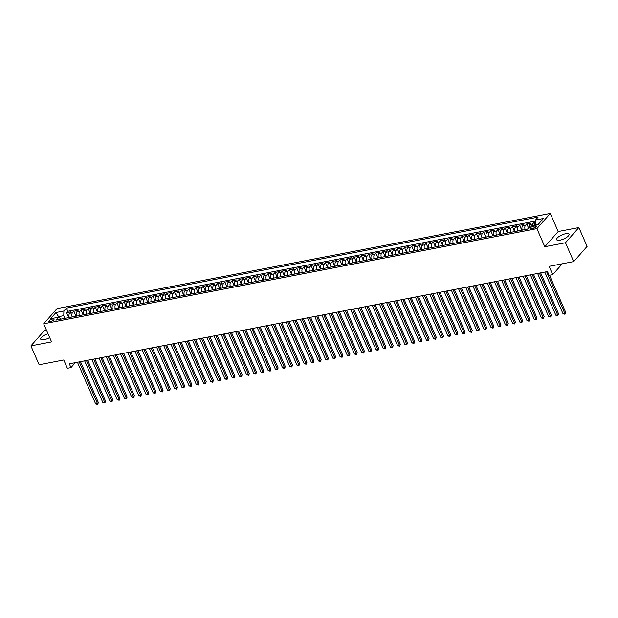 <?xml version="1.0" encoding="UTF-8"?>
<svg xmlns="http://www.w3.org/2000/svg" width="618" height="618" viewBox="0 0 618 618"><rect width="100%" height="100%" fill="white"/><g stroke="black" fill="none" stroke-linecap="round" stroke-linejoin="round"><path stroke-width="0.93" d="M48.003 333.735A6.783 2.202 -23.6 0 0 40.726 339.197A6.783 2.202 -23.6 0 0 44.117 339.684A6.783 2.202 -23.6 0 0 49.679 337.567M560.008 240.147A6.783 2.202 -23.6 0 0 566.49 237.474A6.783 2.202 -23.6 0 0 569.047 234.23A6.783 2.202 -23.6 0 0 565.648 233.743A6.783 2.202 -23.6 0 0 559.166 236.416A6.783 2.202 -23.6 0 0 556.609 239.66A6.783 2.202 -23.6 0 0 560.008 240.147M50.321 321.669A2.781 0.904 -23.6 0 0 52.986 320.564A2.781 0.904 -23.6 0 0 54.029 319.236A2.781 0.904 -23.6 0 0 52.638 319.035A2.781 0.904 -23.6 0 0 49.981 320.139A2.781 0.904 -23.6 0 0 48.93 321.468A2.781 0.904 -23.6 0 0 50.321 321.669M46.489 330.259L44.28 330.692L30.9 345.887L39.135 364.736L63.762 359.977L67.385 368.274L70.977 367.579L75.311 362.658M550.29 213.442L57.049 308.606L43.669 323.801L536.903 228.637L550.29 213.442L558.193 231.534L544.813 246.729L565.485 242.743L578.865 227.548L558.193 231.534M578.865 227.548L587.1 246.389L573.72 261.592L549.093 266.343L552.716 274.631L562.256 263.801M565.485 242.743L573.72 261.592M535.497 222.194L533.952 222.495L535.157 225.253M529.139 227.285A3.476 1.877 -100.9 0 1 529.757 224.55L531.078 223.052L526.76 223.886L528.544 227.965M522.256 230.135A3.476 1.877 79.1 0 1 522.565 225.941L523.886 224.442L519.568 225.269L521.739 230.236M515.064 231.518A3.476 1.877 79.1 0 1 515.373 227.324L516.694 225.825L512.384 226.659L514.547 231.619M507.88 232.909A3.476 1.877 79.1 0 1 508.181 228.714L509.502 227.215L505.192 228.042L507.355 233.009M500.688 234.292A3.476 1.877 79.1 0 1 500.997 230.097L502.318 228.598L498 229.432L500.171 234.392M493.496 235.682A3.476 1.877 79.1 0 1 493.805 231.487L495.126 229.989L490.808 230.823L492.979 235.782M486.304 237.073A3.476 1.877 79.1 0 1 486.613 232.878L487.934 231.371L483.624 232.206L485.787 237.165M479.12 238.455A3.476 1.877 79.1 0 1 479.421 234.261L480.742 232.762L476.432 233.596L478.595 238.556M471.928 239.846A3.476 1.877 79.1 0 1 472.237 235.651L473.558 234.152L469.24 234.979L471.41 239.946M464.736 241.229A3.476 1.877 79.1 0 1 465.045 237.034L466.366 235.535L462.048 236.37L464.218 241.329M457.544 242.619A3.476 1.877 79.1 0 1 457.853 238.424L459.174 236.926L454.863 237.76L457.026 242.719M450.36 244.002A3.476 1.877 79.1 0 1 450.661 239.807L451.982 238.309L447.671 239.143L449.834 244.102M443.168 245.392A3.476 1.877 79.1 0 1 443.477 241.198L444.798 239.699L440.48 240.533L442.65 245.493M435.976 246.783A3.476 1.877 79.1 0 1 436.285 242.588L437.606 241.09L433.288 241.916L435.458 246.883M428.784 248.166A3.476 1.877 79.1 0 1 429.093 243.971L430.414 242.472L426.103 243.307L428.266 248.266M421.592 249.556A3.476 1.877 79.1 0 1 421.901 245.361L423.222 243.863L418.911 244.689L421.074 249.657M414.408 250.939A3.476 1.877 79.1 0 1 414.717 246.744L416.038 245.246L411.719 246.08L413.89 251.039M407.216 252.329A3.476 1.877 79.1 0 1 407.525 248.135L408.846 246.636L404.527 247.47L406.698 252.43M400.024 253.72A3.476 1.877 79.1 0 1 400.333 249.525L401.654 248.019L397.343 248.853L399.506 253.813M392.832 255.103A3.476 1.877 79.1 0 1 393.141 250.908L394.462 249.409L390.151 250.244L392.314 255.203M385.647 256.493A3.476 1.877 79.1 0 1 385.956 252.299L387.277 250.8L382.959 251.626L385.13 256.594M378.455 257.876A3.476 1.877 79.1 0 1 378.764 253.681L380.085 252.183L375.767 253.017L377.938 257.976M371.264 259.266A3.476 1.877 79.1 0 1 371.572 255.072L372.893 253.573L368.583 254.407L370.746 259.367M364.072 260.649A3.476 1.877 79.1 0 1 364.381 256.455L365.701 254.956L361.391 255.79L363.554 260.75M356.887 262.04A3.476 1.877 79.1 0 1 357.196 257.845L358.51 256.346L354.199 257.181L356.37 262.14M349.695 263.43A3.476 1.877 79.1 0 1 350.004 259.236L351.325 257.737L347.007 258.563L349.178 263.531M342.503 264.813A3.476 1.877 79.1 0 1 342.812 260.618L344.133 259.12L339.823 259.954L341.986 264.913M335.311 266.204A3.476 1.877 79.1 0 1 335.62 262.009L336.941 260.51L332.631 261.337L334.794 266.304M328.127 267.586A3.476 1.877 79.1 0 1 328.436 263.392L329.749 261.893L325.439 262.727L327.61 267.687M320.935 268.977A3.476 1.877 79.1 0 1 321.244 264.782L322.565 263.283L318.247 264.118L320.418 269.077M313.743 270.367A3.476 1.877 79.1 0 1 314.052 266.173L315.373 264.666L311.063 265.501L313.226 270.46M306.551 271.75A3.476 1.877 79.1 0 1 306.86 267.555L308.181 266.057L303.871 266.891L306.034 271.85M299.367 273.141A3.476 1.877 79.1 0 1 299.676 268.946L300.989 267.447L296.679 268.274L298.849 273.241M292.175 274.523A3.476 1.877 79.1 0 1 292.484 270.329L293.805 268.83L289.487 269.664L291.657 274.624M284.983 275.914A3.476 1.877 79.1 0 1 285.292 271.719L286.613 270.221L282.295 271.055L284.465 276.014M277.791 277.297A3.476 1.877 79.1 0 1 278.1 273.102L279.421 271.603L275.11 272.438L277.273 277.397M270.607 278.687A3.476 1.877 79.1 0 1 270.916 274.492L272.229 272.994L267.918 273.828L270.089 278.788M263.415 280.078A3.476 1.877 79.1 0 1 263.724 275.883L265.045 274.384L260.726 275.211L262.897 280.178M256.223 281.46A3.476 1.877 79.1 0 1 256.532 277.266L257.853 275.767L253.534 276.601L255.705 281.561M249.031 282.851A3.476 1.877 79.1 0 1 249.34 278.656L250.661 277.158L246.35 277.984L248.513 282.951M241.847 284.234A3.476 1.877 79.1 0 1 242.156 280.039L243.469 278.54L239.158 279.375L241.329 284.334M234.655 285.624A3.476 1.877 79.1 0 1 234.964 281.429L236.285 279.931L231.966 280.765L234.137 285.725M227.463 287.015A3.476 1.877 79.1 0 1 227.772 282.82L229.093 281.314L224.774 282.148L226.945 287.107M220.271 288.397A3.476 1.877 79.1 0 1 220.58 284.203L221.901 282.704L217.59 283.538L219.753 288.498M213.086 289.788A3.476 1.877 79.1 0 1 213.388 285.593L214.709 284.095L210.398 284.921L212.569 289.888M205.894 291.171A3.476 1.877 79.1 0 1 206.203 286.976L207.524 285.477L203.206 286.312L205.377 291.271M198.702 292.561A3.476 1.877 79.1 0 1 199.011 288.367L200.332 286.868L196.014 287.702L198.185 292.662M191.51 293.944A3.476 1.877 79.1 0 1 191.819 289.749L193.14 288.251L188.83 289.085L190.993 294.044M184.326 295.334A3.476 1.877 79.1 0 1 184.627 291.14L185.948 289.641L181.638 290.475L183.809 295.435M177.134 296.725A3.476 1.877 79.1 0 1 177.443 292.53L178.764 291.032L174.446 291.858L176.617 296.825M169.942 298.108A3.476 1.877 79.1 0 1 170.251 293.913L171.572 292.414L167.254 293.249L169.425 298.208M162.75 299.498A3.476 1.877 79.1 0 1 163.059 295.304L164.38 293.805L160.07 294.631L162.233 299.599M155.566 300.881A3.476 1.877 79.1 0 1 155.867 296.686L157.188 295.188L152.878 296.022L155.041 300.981M148.374 302.272A3.476 1.877 79.1 0 1 148.683 298.077L150.004 296.578L145.686 297.412L147.857 302.372M141.182 303.662A3.476 1.877 79.1 0 1 141.491 299.467L142.812 297.961L138.494 298.795L140.665 303.755M133.99 305.045A3.476 1.877 79.1 0 1 134.299 300.85L135.62 299.351L131.31 300.186L133.473 305.145M126.806 306.435A3.476 1.877 79.1 0 1 127.107 302.241L128.428 300.742L124.118 301.569L126.281 306.536M119.614 307.818A3.476 1.877 79.1 0 1 119.923 303.623L121.244 302.125L116.926 302.959L119.096 307.918M112.422 309.209A3.476 1.877 79.1 0 1 112.731 305.014L114.052 303.515L109.734 304.35L111.904 309.309M105.23 310.591A3.476 1.877 79.1 0 1 105.539 306.397L106.86 304.898L102.549 305.732L104.712 310.692M98.046 311.982A3.476 1.877 79.1 0 1 98.347 307.787L99.668 306.289L95.357 307.123L97.52 312.082M90.854 313.372A3.476 1.877 79.1 0 1 91.163 309.178L92.484 307.679L88.165 308.506L90.336 313.473M83.662 314.755A3.476 1.877 79.1 0 1 83.971 310.56L85.292 309.062L80.973 309.896L83.144 314.856M76.47 316.146A3.476 1.877 79.1 0 1 76.779 311.951L78.1 310.452L73.789 311.279L75.952 316.246M552.716 274.631L549.116 275.327L547.471 271.557L69.332 363.809L70.977 367.579M535.126 225.979L533.543 226.281A2.696 0.873 -23.6 0 0 530.97 227.347A2.696 0.873 -23.6 0 0 529.958 228.637A2.696 0.873 -23.6 0 0 531.302 228.83L532.886 228.529A2.696 0.873 -23.6 0 0 535.458 227.463A2.696 0.873 -23.6 0 0 536.478 226.173A2.696 0.873 -23.6 0 0 535.126 225.979L535.706 227.293M61.352 319.058L58.393 317.243L55.859 320.124L527.533 229.116L530.066 226.242L537.977 224.713L543.469 218.471L535.559 220L538.093 217.119L66.427 308.127L63.893 311.001L63.762 315.659L58.733 316.632L58.146 317.297M58.393 317.243L50.483 318.772L55.983 312.53L63.893 311.001M532.005 225.864A3.476 1.877 -100.9 0 1 532.631 223.994L533.952 222.495M535.536 221.051L67.81 311.294L66.597 312.669L68.76 317.629M69.278 317.528A3.476 1.877 79.1 0 1 69.587 313.334L70.908 311.835L66.597 312.669M72.159 316.98A3.476 1.877 -100.9 0 1 72.468 312.785L73.789 311.279M79.351 315.589A3.476 1.877 -100.9 0 1 79.652 311.395L80.973 309.896M86.535 314.199A3.476 1.877 -100.9 0 1 86.844 310.004L88.165 308.506M93.727 312.816A3.476 1.877 -100.9 0 1 94.036 308.621L95.357 307.123M100.919 311.426A3.476 1.877 -100.9 0 1 101.228 307.231L102.549 305.732M108.111 310.043A3.476 1.877 -100.9 0 1 108.413 305.848L109.734 304.35M115.296 308.652A3.476 1.877 -100.9 0 1 115.605 304.458L116.926 302.959M122.488 307.262A3.476 1.877 -100.9 0 1 122.797 303.067L124.118 301.569M129.68 305.879A3.476 1.877 -100.9 0 1 129.989 301.684L131.31 300.186M136.872 304.489A3.476 1.877 -100.9 0 1 137.173 300.294L138.494 298.795M144.056 303.106A3.476 1.877 -100.9 0 1 144.365 298.911L145.686 297.412M151.248 301.715A3.476 1.877 -100.9 0 1 151.557 297.521L152.878 296.022M158.44 300.333A3.476 1.877 -100.9 0 1 158.749 296.138L160.07 294.631M165.632 298.942A3.476 1.877 -100.9 0 1 165.941 294.747L167.254 293.249M172.816 297.552A3.476 1.877 -100.9 0 1 173.125 293.357L174.446 291.858M180.008 296.169A3.476 1.877 -100.9 0 1 180.317 291.974L181.638 290.475M187.2 294.778A3.476 1.877 -100.9 0 1 187.509 290.584L188.83 289.085M194.392 293.395A3.476 1.877 -100.9 0 1 194.701 289.201L196.014 287.702M201.576 292.005A3.476 1.877 -100.9 0 1 201.885 287.81L203.206 286.312M208.768 290.614A3.476 1.877 -100.9 0 1 209.077 286.42L210.398 284.921M215.96 289.232A3.476 1.877 -100.9 0 1 216.269 285.037L217.59 283.538M223.152 287.841A3.476 1.877 -100.9 0 1 223.461 283.647L224.774 282.148M230.336 286.458A3.476 1.877 -100.9 0 1 230.645 282.264L231.966 280.765M237.528 285.068A3.476 1.877 -100.9 0 1 237.837 280.873L239.158 279.375M244.72 283.685A3.476 1.877 -100.9 0 1 245.029 279.49L246.35 277.984M251.912 282.295A3.476 1.877 -100.9 0 1 252.221 278.1L253.534 276.601M259.096 280.904A3.476 1.877 -100.9 0 1 259.406 276.709L260.726 275.211M266.288 279.521A3.476 1.877 -100.9 0 1 266.597 275.327L267.918 273.828M273.48 278.131A3.476 1.877 -100.9 0 1 273.789 273.936L275.11 272.438M280.672 276.748A3.476 1.877 -100.9 0 1 280.981 272.553L282.295 271.055M287.857 275.358A3.476 1.877 -100.9 0 1 288.166 271.163L289.487 269.664M295.049 273.967A3.476 1.877 -100.9 0 1 295.358 269.772L296.679 268.274M302.241 272.584A3.476 1.877 -100.9 0 1 302.55 268.39L303.871 266.891M309.433 271.194A3.476 1.877 -100.9 0 1 309.742 266.999L311.063 265.501M316.617 269.811A3.476 1.877 -100.9 0 1 316.926 265.616L318.247 264.118M323.809 268.421A3.476 1.877 -100.9 0 1 324.118 264.226L325.439 262.727M331.001 267.038A3.476 1.877 -100.9 0 1 331.31 262.843L332.631 261.337M338.193 265.647A3.476 1.877 -100.9 0 1 338.502 261.453L339.823 259.954M345.377 264.257A3.476 1.877 -100.9 0 1 345.686 260.062L347.007 258.563M352.569 262.874A3.476 1.877 -100.9 0 1 352.878 258.679L354.199 257.181M359.761 261.484A3.476 1.877 -100.9 0 1 360.07 257.289L361.391 255.79M366.953 260.101A3.476 1.877 -100.9 0 1 367.262 255.906L368.583 254.407M374.145 258.71A3.476 1.877 -100.9 0 1 374.446 254.516L375.767 253.017M381.329 257.32A3.476 1.877 -100.9 0 1 381.638 253.125L382.959 251.626M388.521 255.937A3.476 1.877 -100.9 0 1 388.83 251.742L390.151 250.244M395.713 254.546A3.476 1.877 -100.9 0 1 396.022 250.352L397.343 248.853M402.905 253.164A3.476 1.877 -100.9 0 1 403.206 248.969L404.527 247.47M410.089 251.773A3.476 1.877 -100.9 0 1 410.398 247.579L411.719 246.08M417.281 250.39A3.476 1.877 -100.9 0 1 417.59 246.196L418.911 244.689M424.473 249A3.476 1.877 -100.9 0 1 424.782 244.805L426.103 243.307M431.665 247.609A3.476 1.877 -100.9 0 1 431.967 243.415L433.288 241.916M438.85 246.227A3.476 1.877 -100.9 0 1 439.159 242.032L440.48 240.533M446.041 244.836A3.476 1.877 -100.9 0 1 446.35 240.641L447.671 239.143M453.233 243.453A3.476 1.877 -100.9 0 1 453.542 239.259L454.863 237.76M460.425 242.063A3.476 1.877 -100.9 0 1 460.727 237.868L462.048 236.37M467.61 240.672A3.476 1.877 -100.9 0 1 467.919 236.478L469.24 234.979M474.802 239.29A3.476 1.877 -100.9 0 1 475.111 235.095L476.432 233.596M481.994 237.899A3.476 1.877 -100.9 0 1 482.303 233.704L483.624 232.206M489.186 236.516A3.476 1.877 -100.9 0 1 489.487 232.322L490.808 230.823M496.37 235.126A3.476 1.877 -100.9 0 1 496.679 230.931L498 229.432M503.562 233.743A3.476 1.877 -100.9 0 1 503.871 229.548L505.192 228.042M510.754 232.353A3.476 1.877 -100.9 0 1 511.063 228.158L512.384 226.659M517.946 230.962A3.476 1.877 -100.9 0 1 518.247 226.767L519.568 225.269M525.13 229.579A3.476 1.877 -100.9 0 1 525.439 225.385L526.76 223.886M538.556 224.056L535.435 224.658L535.559 220M535.651 225.161L535.435 224.658M544.813 246.729L536.903 228.637M30.9 345.887L51.572 341.893L43.669 323.801M59.166 317.629L55.983 312.53M64.944 318.37L63.762 315.659M67.81 311.294L66.427 308.127M546.598 271.727L564.837 313.473L563.037 313.82L544.798 272.075M549.495 275.257L565.74 312.445L564.837 313.473L564.999 314.245L563.037 313.82M565.74 312.445L564.999 314.245M539.406 273.11L557.645 314.863L555.845 315.211L537.606 273.457M540.657 272.87L558.548 313.836L557.645 314.863L557.807 315.636L555.845 315.211M558.548 313.836L557.807 315.636M532.214 274.5L550.453 316.246L548.66 316.594L530.422 274.848M533.465 274.261L551.356 315.219L550.453 316.246L550.615 317.026L548.66 316.594M551.356 315.219L550.615 317.026M525.03 275.891L543.268 317.637L541.468 317.984L523.23 276.231M526.273 275.643L544.172 316.609L543.268 317.637L543.423 318.409L541.468 317.984M544.172 316.609L543.423 318.409M517.838 277.273L536.076 319.019L534.276 319.367L516.038 277.621M519.081 277.034L536.98 317.992L536.076 319.019L536.239 319.8L534.276 319.367M536.98 317.992L536.239 319.8M510.646 278.664L528.884 320.41L527.084 320.757L508.846 279.012M511.897 278.424L529.788 319.382L528.884 320.41L529.047 321.182L527.084 320.757M529.788 319.382L529.047 321.182M503.454 280.047L521.692 321.8L519.9 322.14L501.661 280.394M504.705 279.807L522.596 320.773L521.692 321.8L521.855 322.573L519.9 322.14M522.596 320.773L521.855 322.573M496.269 281.437L514.508 323.183L512.708 323.531L494.47 281.785M497.513 281.198L515.412 322.156L514.508 323.183L514.663 323.963L512.708 323.531M515.412 322.156L514.663 323.963M489.077 282.82L507.316 324.574L505.516 324.921L487.278 283.168M490.321 282.58L508.22 323.546L507.316 324.574L507.478 325.346L505.516 324.921M508.22 323.546L507.478 325.346M481.885 284.21L500.124 325.956L498.324 326.304L480.086 284.558M483.137 283.971L501.028 324.929L500.124 325.956L500.286 326.737L498.324 326.304M501.028 324.929L500.286 326.737M474.694 285.601L492.932 327.347L491.14 327.694L472.901 285.949M475.945 285.354L493.836 326.319L492.932 327.347L493.094 328.119L491.14 327.694M493.836 326.319L493.094 328.119M467.509 286.984L485.748 328.73L483.948 329.077L465.709 287.331M468.753 286.744L486.652 327.71L485.748 328.73L485.902 329.51L483.948 329.077M486.652 327.71L485.902 329.51M460.317 288.374L478.556 330.12L476.756 330.468L458.517 288.722M461.561 288.135L479.46 329.093L478.556 330.12L478.718 330.893L476.756 330.468M479.46 329.093L478.718 330.893M453.125 289.757L471.364 331.511L469.564 331.858L451.325 290.105M454.377 289.518L472.268 330.483L471.364 331.511L471.526 332.283L469.564 331.858M472.268 330.483L471.526 332.283M445.933 291.148L464.172 332.893L462.38 333.241L444.141 291.495M447.185 290.908L465.076 331.866L464.172 332.893L464.334 333.674L462.38 333.241M465.076 331.866L464.334 333.674M438.741 292.538L456.988 334.284L455.188 334.632L436.949 292.878M439.993 292.291L457.892 333.256L456.988 334.284L457.142 335.056L455.188 334.632M457.892 333.256L457.142 335.056M431.557 293.921L449.796 335.667L447.996 336.014L429.757 294.268M432.801 293.681L450.7 334.639L449.796 335.667L449.958 336.447L447.996 336.014M450.7 334.639L449.958 336.447M424.365 295.311L442.604 337.057L440.804 337.405L422.565 295.659M425.609 295.072L443.508 336.03L442.604 337.057L442.766 337.83L440.804 337.405M443.508 336.03L442.766 337.83M417.173 296.694L435.412 338.448L433.62 338.788L415.381 297.042M418.425 296.455L436.316 337.42L435.412 338.448L435.574 339.22L433.62 338.788M436.316 337.42L435.574 339.22M409.981 298.085L428.228 339.83L426.428 340.178L408.189 298.432M411.233 297.845L429.131 338.803L428.228 339.83L428.382 340.611L426.428 340.178M429.131 338.803L428.382 340.611M402.797 299.467L421.036 341.221L419.236 341.569L400.997 299.815M404.041 299.228L421.94 340.194L421.036 341.221L421.198 341.993L419.236 341.569M421.94 340.194L421.198 341.993M395.605 300.858L413.844 342.604L412.044 342.951L393.805 301.205M396.849 300.618L414.748 341.576L413.844 342.604L414.006 343.384L412.044 342.951M414.748 341.576L414.006 343.384M388.413 302.248L406.652 343.994L404.86 344.342L386.621 302.596M389.664 302.001L407.556 342.967L406.652 343.994L406.814 344.767L404.86 344.342M407.556 342.967L406.814 344.767M381.221 303.631L399.467 345.377L397.668 345.725L379.429 303.979M382.472 303.392L400.371 344.357L399.467 345.377L399.622 346.157L397.668 345.725M400.371 344.357L399.622 346.157M374.037 305.022L392.275 346.768L390.476 347.115L372.237 305.369M375.281 304.782L393.179 345.74L392.275 346.768L392.43 347.54L390.476 347.115M393.179 345.74L392.43 347.54M366.845 306.404L385.084 348.158L383.284 348.506L365.045 306.752M368.089 306.165L385.987 347.131L385.084 348.158L385.246 348.931L383.284 348.506M385.987 347.131L385.246 348.931M359.653 307.795L377.892 349.541L376.099 349.888L357.861 308.143M360.904 307.555L378.795 348.513L377.892 349.541L378.054 350.321L376.099 349.888M378.795 348.513L378.054 350.321M352.461 309.185L370.7 350.931L368.907 351.279L350.669 309.525M353.712 308.938L371.611 349.904L370.7 350.931L370.862 351.704L368.907 351.279M371.611 349.904L370.862 351.704M345.277 310.568L363.515 352.314L361.715 352.662L343.477 310.916M346.52 310.329L364.419 351.287L363.515 352.314L363.67 353.094L361.715 352.662M364.419 351.287L363.67 353.094M338.085 311.959L356.323 353.705L354.523 354.052L336.285 312.306M339.328 311.719L357.227 352.677L356.323 353.705L356.486 354.477L354.523 354.052M357.227 352.677L356.486 354.477M330.893 313.341L349.131 355.095L347.339 355.435L329.093 313.689M332.144 313.102L350.035 354.068L349.131 355.095L349.294 355.868L347.339 355.435M350.035 354.068L349.294 355.868M323.701 314.732L341.939 356.478L340.147 356.825L321.908 315.08M324.952 314.492L342.851 355.45L341.939 356.478L342.102 357.258L340.147 356.825M342.851 355.45L342.102 357.258M316.516 316.115L334.755 357.868L332.955 358.216L314.716 316.462M317.76 315.875L335.659 356.841L334.755 357.868L334.91 358.641L332.955 358.216M335.659 356.841L334.91 358.641M309.324 317.505L327.563 359.251L325.763 359.599L307.525 317.853M310.568 317.266L328.467 358.224L327.563 359.251L327.725 360.031L325.763 359.599M328.467 358.224L327.725 360.031M302.132 318.896L320.371 360.642L318.579 360.989L300.333 319.243M303.384 318.649L321.275 359.614L320.371 360.642L320.533 361.414L318.579 360.989M321.275 359.614L320.533 361.414M294.94 320.279L313.179 362.024L311.387 362.372L293.148 320.626M296.192 320.039L314.091 361.005L313.179 362.024L313.341 362.805L311.387 362.372M314.091 361.005L313.341 362.805M287.756 321.669L305.995 363.415L304.195 363.763L285.956 322.017M289 321.43L306.899 362.387L305.995 363.415L306.149 364.187L304.195 363.763M306.899 362.387L306.149 364.187M280.564 323.052L298.803 364.805L297.003 365.145L278.764 323.399M281.808 322.812L299.707 363.778L298.803 364.805L298.965 365.578L297.003 365.145M299.707 363.778L298.965 365.578M273.372 324.442L291.611 366.188L289.811 366.536L271.572 324.79M274.624 324.203L292.515 365.161L291.611 366.188L291.773 366.968L289.811 366.536M292.515 365.161L291.773 366.968M266.18 325.833L284.419 367.579L282.627 367.926L264.388 326.173M267.432 325.586L285.323 366.551L284.419 367.579L284.581 368.351L282.627 367.926M285.323 366.551L284.581 368.351M258.996 327.216L277.235 368.961L275.435 369.309L257.196 327.563M260.24 326.976L278.139 367.934L277.235 368.961L277.389 369.742L275.435 369.309M278.139 367.934L277.389 369.742M251.804 328.606L270.043 370.352L268.243 370.7L250.004 328.954M253.048 328.367L270.947 369.325L270.043 370.352L270.205 371.124L268.243 370.7M270.947 369.325L270.205 371.124M244.612 329.989L262.851 371.742L261.051 372.082L242.812 330.336M245.864 329.749L263.755 370.715L262.851 371.742L263.013 372.515L261.051 372.082M263.755 370.715L263.013 372.515M237.42 331.379L255.659 373.125L253.867 373.473L235.628 331.727M238.672 331.14L256.563 372.098L255.659 373.125L255.821 373.905L253.867 373.473M256.563 372.098L255.821 373.905M230.236 332.762L248.475 374.516L246.675 374.863L228.436 333.11M231.48 332.523L249.378 373.488L248.475 374.516L248.629 375.288L246.675 374.863M249.378 373.488L248.629 375.288M223.044 334.153L241.283 375.899L239.483 376.246L221.244 334.5M224.288 333.913L242.186 374.871L241.283 375.899L241.445 376.679L239.483 376.246M242.186 374.871L241.445 376.679M215.852 335.543L234.091 377.289L232.291 377.637L214.052 335.891M217.103 335.296L234.994 376.262L234.091 377.289L234.253 378.061L232.291 377.637M234.994 376.262L234.253 378.061M208.66 336.926L226.899 378.672L225.106 379.019L206.868 337.274M209.911 336.686L227.803 377.652L226.899 378.672L227.061 379.452L225.106 379.019M227.803 377.652L227.061 379.452M201.476 338.316L219.714 380.062L217.915 380.41L199.676 338.664M202.719 338.077L220.618 379.035L219.714 380.062L219.869 380.835L217.915 380.41M220.618 379.035L219.869 380.835M194.284 339.699L212.522 381.453L210.723 381.793L192.484 340.047M195.527 339.46L213.426 380.425L212.522 381.453L212.685 382.225L210.723 381.793M213.426 380.425L212.685 382.225M187.092 341.09L205.331 382.836L203.531 383.183L185.292 341.437M188.343 340.85L206.234 381.808L205.331 382.836L205.493 383.616L203.531 383.183M206.234 381.808L205.493 383.616M179.9 342.48L198.139 384.226L196.346 384.574L178.108 342.82M181.151 342.233L199.042 383.199L198.139 384.226L198.301 384.999L196.346 384.574M199.042 383.199L198.301 384.999M172.716 343.863L190.954 385.609L189.154 385.956L170.916 344.211M173.959 343.623L191.858 384.581L190.954 385.609L191.109 386.389L189.154 385.956M191.858 384.581L191.109 386.389M165.524 345.253L183.762 386.999L181.962 387.347L163.724 345.601M166.767 345.014L184.666 385.972L183.762 386.999L183.925 387.772L181.962 387.347M184.666 385.972L183.925 387.772M158.332 346.636L176.57 388.39L174.77 388.73L156.532 346.984M159.583 346.397L177.474 387.362L176.57 388.39L176.733 389.162L174.77 388.73M177.474 387.362L176.733 389.162M151.14 348.027L169.378 389.773L167.586 390.12L149.347 348.374M152.391 347.787L170.282 388.745L169.378 389.773L169.541 390.553L167.586 390.12M170.282 388.745L169.541 390.553M143.955 349.409L162.194 391.163L160.394 391.511L142.155 349.757M145.199 349.17L163.098 390.136L162.194 391.163L162.349 391.936L160.394 391.511M163.098 390.136L162.349 391.936M136.763 350.8L155.002 392.546L153.202 392.894L134.963 351.148M138.007 350.56L155.906 391.518L155.002 392.546L155.164 393.326L153.202 392.894M155.906 391.518L155.164 393.326M129.571 352.19L147.81 393.936L146.01 394.284L127.772 352.538M130.823 351.943L148.714 392.909L147.81 393.936L147.972 394.709L146.01 394.284M148.714 392.909L147.972 394.709M122.379 353.573L140.618 395.319L138.826 395.667L120.587 353.921M123.631 353.334L141.522 394.299L140.618 395.319L140.78 396.099L138.826 395.667M141.522 394.299L140.78 396.099M115.195 354.964L133.434 396.71L131.634 397.057L113.395 355.311M116.439 354.724L134.338 395.682L133.434 396.71L133.588 397.482L131.634 397.057M134.338 395.682L133.588 397.482M108.003 356.347L126.242 398.1L124.442 398.44L106.203 356.694M109.247 356.107L127.146 397.073L126.242 398.1L126.404 398.873L124.442 398.44M127.146 397.073L126.404 398.873M100.811 357.737L119.05 399.483L117.25 399.831L99.011 358.085M102.063 357.498L119.954 398.455L119.05 399.483L119.212 400.263L117.25 399.831M119.954 398.455L119.212 400.263M93.619 359.128L111.858 400.873L110.066 401.221L91.827 359.467M94.871 358.88L112.762 399.846L111.858 400.873L112.02 401.646L110.066 401.221M112.762 399.846L112.02 401.646M86.435 360.51L104.674 402.256L102.874 402.604L84.635 360.858M87.679 360.271L105.578 401.229L104.674 402.256L104.828 403.036L102.874 402.604M105.578 401.229L104.828 403.036M79.243 361.901L97.482 403.647L95.682 403.994L77.443 362.248M80.487 361.661L98.386 402.619L97.482 403.647L97.644 404.419L95.682 403.994M98.386 402.619L97.644 404.419M529.757 224.55L532.631 223.994M69.587 313.334L72.468 312.785M76.779 311.951L79.652 311.395M83.971 310.56L86.844 310.004M91.163 309.178L94.036 308.621M98.347 307.787L101.228 307.231M105.539 306.397L108.413 305.848M112.731 305.014L115.605 304.458M119.923 303.623L122.797 303.067M127.107 302.241L129.989 301.684M134.299 300.85L137.173 300.294M141.491 299.467L144.365 298.911M148.683 298.077L151.557 297.521M155.867 296.686L158.749 296.138M163.059 295.304L165.941 294.747M170.251 293.913L173.125 293.357M177.443 292.53L180.317 291.974M184.627 291.14L187.509 290.584M191.819 289.749L194.701 289.201M199.011 288.367L201.885 287.81M206.203 286.976L209.077 286.42M213.388 285.593L216.269 285.037M220.58 284.203L223.461 283.647M227.772 282.82L230.645 282.264M234.964 281.429L237.837 280.873M242.156 280.039L245.029 279.49M249.34 278.656L252.221 278.1M256.532 277.266L259.406 276.709M263.724 275.883L266.597 275.327M270.916 274.492L273.789 273.936M278.1 273.102L280.981 272.553M285.292 271.719L288.166 271.163M292.484 270.329L295.358 269.772M299.676 268.946L302.55 268.39M306.86 267.555L309.742 266.999M314.052 266.173L316.926 265.616M321.244 264.782L324.118 264.226M328.436 263.392L331.31 262.843M335.62 262.009L338.502 261.453M342.812 260.618L345.686 260.062M350.004 259.236L352.878 258.679M357.196 257.845L360.07 257.289M364.381 256.455L367.262 255.906M371.572 255.072L374.446 254.516M378.764 253.681L381.638 253.125M385.956 252.299L388.83 251.742M393.141 250.908L396.022 250.352M400.333 249.525L403.206 248.969M407.525 248.135L410.398 247.579M414.717 246.744L417.59 246.196M421.901 245.361L424.782 244.805M429.093 243.971L431.967 243.415M436.285 242.588L439.159 242.032M443.477 241.198L446.35 240.641M450.661 239.807L453.542 239.259M457.853 238.424L460.727 237.868M465.045 237.034L467.919 236.478M472.237 235.651L475.111 235.095M479.421 234.261L482.303 233.704M486.613 232.878L489.487 232.322M493.805 231.487L496.679 230.931M500.997 230.097L503.871 229.548M508.181 228.714L511.063 228.158M515.373 227.324L518.247 226.767M522.565 225.941L525.439 225.385M534.323 228.065L533.543 226.281"/></g></svg>
